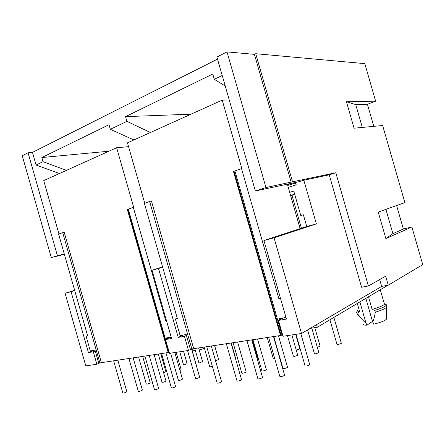 <?xml version="1.0" encoding="UTF-8"?>
<svg xmlns="http://www.w3.org/2000/svg" width="445" height="445" viewBox="0 0 445 445"><rect width="100%" height="100%" fill="white"/><g stroke="black" fill="none" stroke-linecap="round" stroke-linejoin="round"><path stroke-width="0.67" d="M357.302 303.462L359.588 311.417C357.652 311.378 356.907 310.999 357.352 310.282M199.21 349.976L204.455 348.391M356.389 311.923C355.989 312.557 356.451 312.957 357.769 313.124L359.588 311.417M356.795 313.886L358.286 314.915L357.769 313.124M170.797 337.165L165.551 339.535L169.495 353.324L188.491 350.465L191.122 349.175M99.58 363.037L96.849 364.238L93.289 351.761L95.247 350.944M289.684 192.357L293.761 191.083L300.792 215.541L303.395 214.807L306.75 226.472L263.907 240.534L286.447 319.071L278.481 320.422L283.026 336.259L301.521 333.477L381.66 286.408L388.257 285.178L422.75 264.636L411.898 226.978L403.376 229.019L396.612 205.546M93.289 351.761L88.427 352.585L71.055 291.692L65.081 293.277L85.79 365.901L96.849 364.238M188.491 350.465L184.447 336.337L178.217 337.388L158.509 268.496L152.051 270.21L171.581 338.511L165.551 339.535M88.427 352.585L93.806 350.343M316.54 324.661L317.291 327.275L310.221 328.371M387.907 285.245L317.291 327.275M373.789 126.347L367.431 104.286L375.63 101.182L364.805 63.629L255.725 53.712L254.412 54.351L227.006 51.904L216.915 57.021L255.369 190.988L265.954 187.534L292.532 181.805L255.725 53.712M411.898 226.978L385.871 238.598L378.233 212.087L404.872 202.609L382.644 125.512L354.075 128.204L346.455 101.744L355.727 104.614L367.431 104.286M388.257 285.178L385.676 276.217L368.388 285.951L335.808 172.743L292.532 181.805M375.63 101.182L346.455 101.744M381.66 286.408L379.691 279.582M301.521 333.477L274.064 237.841L316.373 223.891L303.813 180.203L329.233 174.829L361.574 287.242L368.388 285.951M263.907 240.534L274.064 237.841M283.243 317.919L278.481 320.422M184.447 336.337L186.422 335.424M74.649 290.324L65.081 293.277M162.575 266.889L152.051 270.21M71.055 291.692L74.716 290.563M64.38 254.334L51.292 257.577L22.25 155.728L28.057 152.78L32.474 152.407L217.522 59.129M362.302 127.431L355.727 104.614M403.376 229.019L392.902 233.636L385.904 209.356M335.808 172.743L329.233 174.829M303.813 180.203L299.262 181.66L255.369 190.988M385.871 238.598L392.902 233.636M291.164 182.244L254.412 54.351M316.373 223.891L306.75 226.472M288.254 187.373L296.198 184.842L295.513 182.456M178.217 337.388L183.418 335.007M158.509 268.496L162.659 267.184M51.292 257.577L64.252 253.895M384.196 303.395L384.441 304.247C383.039 305.776 378.923 307.478 372.103 309.358L374.773 310.354L375.302 312.179C381.287 310.393 385.036 308.774 386.544 307.317L386.438 306.132M368.493 296.798L372.103 309.358M265.954 187.534L227.006 51.904M225.242 86.03L214.284 79.299L212.771 74.02L125.54 116.64L126.886 121.352L110.332 129.317L109.019 124.711L41.852 157.53L43.043 161.691L66.472 170.352M214.284 79.299L222.216 75.483M43.043 161.691L36.078 165.039L32.474 152.407M57.383 255.591L28.057 152.78M36.078 165.039L59.469 173.511M294.657 194.192L290.574 195.45M296.198 184.842L294.79 182.611M287.709 185.476L294.946 183.156M385.376 304.174L386.31 304.697L386.199 305.303C384.958 306.761 381.154 308.446 374.773 310.354M108.914 151.217L41.852 157.53M133.889 139.953L110.332 129.317M126.886 121.352L150.41 132.504M191.027 114.187L125.54 116.64M386.438 318.275L386.427 319.226C384.541 320.94 380.291 322.575 373.666 324.144L372.632 321.907L365.862 298.367M372.487 321.401L366.947 325.139L365.918 322.92L359.877 301.927M366.947 325.139C364.372 325.251 363.159 324.933 363.32 324.183M358.286 314.915C361.346 318.815 363.888 321.485 365.918 322.92M192.451 349.153L193.43 350.949L195.238 350.048M292.421 183.118L287.487 184.703M375.302 312.179C374.651 316.64 373.761 319.883 372.632 321.907M192.179 350.71L193.43 350.949M290.646 195.705L294.779 194.621M291.959 195.299L301.421 228.224M186.171 334.534L180.119 335.569L175.38 318.993L177.371 318.603L144.397 203.348L149.648 201.468L191.878 349.058L190.388 349.286L186.171 334.534M177.255 318.203L175.38 318.993M282.747 335.296L281.095 335.246L234.059 171.264L233.469 171.475L280.528 335.508L281.09 335.196M151.422 200.934L150.927 201.068L151.406 200.895L193.692 348.674L280.528 335.508M193.67 348.596L191.878 349.058M229.264 100.047L222.216 100.119L127.459 142.851L144.736 203.232M300.114 228.652L287.342 184.197M285.979 317.452L279.204 318.609L279.56 319.855M222.216 100.119L241.83 168.471L234.059 171.264M287.431 184.508L289.406 184.085M150.927 201.068L149.648 201.468M280.456 298.195L278.926 298.923L241.507 168.527M233.469 171.475L234.087 171.375M278.926 298.923L280.572 298.606M341.293 343.145L341.12 343.54L338.128 344.497L336.96 344.28M318.77 352.357L318.559 352.796L315.494 353.775L314.381 353.541L307.595 329.912M320.055 345.971L319.849 346.377L317.302 347.245M297.655 355.027L297.41 355.466L294.401 356.428L293.377 356.211L287.459 335.591M299.763 348.674L299.524 349.08L296.225 350.037M274.793 358.87L273.325 358.759L267.234 337.527M278.342 352.34L278.058 352.418M258.233 360.005L257.677 360.589M309.692 364.5L309.459 365.017C307.15 366.063 305.676 366.313 305.036 365.773L296.008 334.306M284.522 374.963L284.244 375.541C281.885 376.615 280.4 376.87 279.794 376.309L268.613 337.316M287.453 367.036L287.181 367.553C284.939 368.566 283.521 368.816 282.92 368.315L273.803 336.531M262.467 377.293L262.138 377.866C259.852 378.901 258.423 379.162 257.855 378.639L246.953 340.597M266.288 369.456L265.971 369.973C263.796 370.946 262.428 371.197 261.866 370.735L252.966 339.691M241.49 379.507L241.118 380.08C238.904 381.076 237.524 381.337 236.985 380.853L226.349 343.724M246.113 371.759L245.762 372.281C243.649 373.216 242.325 373.472 241.796 373.038L233.102 342.7M221.521 381.61L221.109 382.188C218.957 383.151 217.622 383.406 217.115 382.961L206.736 346.694M199.605 377.071L199.165 377.594C197.185 378.456 195.967 378.706 195.505 378.345L187.567 350.604M175.547 386.466L175.046 387.044C173.033 387.923 171.803 388.179 171.358 387.812L161.563 353.541M182.417 379.034L181.944 379.557C180.014 380.392 178.829 380.642 178.389 380.308L170.624 353.152M158.581 388.262L158.042 388.83C156.084 389.681 154.888 389.937 154.465 389.598L144.886 356.072M165.957 380.914L165.451 381.437C163.571 382.244 162.419 382.494 162.002 382.183L154.137 354.671M142.35 389.976L141.777 390.549C139.869 391.366 138.707 391.622 138.3 391.305L128.928 358.492M150.182 382.722L149.648 383.24C147.812 384.024 146.694 384.269 146.288 383.979L138.59 357.024M126.803 391.622L126.202 392.184C124.339 392.98 123.209 393.235 122.82 392.941L113.647 360.806M235.344 357.257L235.199 357.546M212.393 366.469L209.734 366.83L204.088 347.1M218.612 359.488L215.547 360.745M202.547 361.629L199.521 362.87L198.87 362.753L194.793 348.507M181.154 369.751L179.98 370.529M187.1 363.687L184.096 364.917L183.49 364.805L179.763 351.778M165.885 371.681L163.632 372.793M95.019 350.137L90.296 350.944L86.119 336.286L87.676 335.986L58.612 234.115L62.706 232.646L99.897 362.986L98.734 363.165L95.019 350.137M87.598 335.714L86.119 336.286M169.256 352.484L168.683 352.396L127.765 209.373L127.315 209.534L168.204 352.535L168.661 352.318M64.175 232.201L63.791 232.307L64.163 232.173L101.399 362.664L168.204 352.535M101.382 362.603L99.897 362.986M128.549 146.666L116.64 147.729L43.727 180.609L58.957 233.992M171.18 337.104L166.58 337.889L166.875 338.934M116.64 147.729L133.661 207.259L127.765 209.373M63.791 232.307L62.706 232.646M166.452 320.572L165.779 320.851L133.311 207.326M127.315 209.534L127.81 209.434M165.779 320.851L166.491 320.712M282.08 335.397L234.888 170.897M165.573 339.524L128.293 209.128M380.28 289.784L384.441 304.247M384.552 303.707L386.31 304.697M386.199 305.303L386.716 307.1M386.427 319.232L386.544 307.317M329.917 319.76L336.965 344.28M333.889 317.396L341.343 343.329M311.811 328.121L318.826 352.551M314.799 327.659L320.105 346.143M291.887 334.929L297.705 355.199M295.658 334.362L299.808 348.83M252.432 339.769L258.278 360.155M300.814 333.583L309.759 364.733M273.514 336.576L284.594 375.207M278.498 335.819L287.514 367.247M251.742 339.874L262.528 377.51M257.555 338.995L266.344 369.645M231.038 343.012L241.546 379.702M237.597 342.016L246.163 371.931M211.325 345.999L221.571 381.793M191.6 349.103L199.644 377.21M165.946 352.879L175.586 386.61M174.835 352.518L182.45 379.162M149.197 355.416L158.615 388.39M158.275 354.042L165.991 381.031M133.172 357.847L142.378 390.093M142.661 356.406L150.21 382.822M117.825 360.172L126.831 391.722M231.255 342.978L235.377 357.374M214.607 345.504L218.645 359.593M191.712 349.086L197.079 367.848M198.626 347.923L202.575 361.724M176.17 352.318L181.182 369.851M183.535 351.211L187.128 363.776M160.734 353.669L165.913 371.775"/></g></svg>
